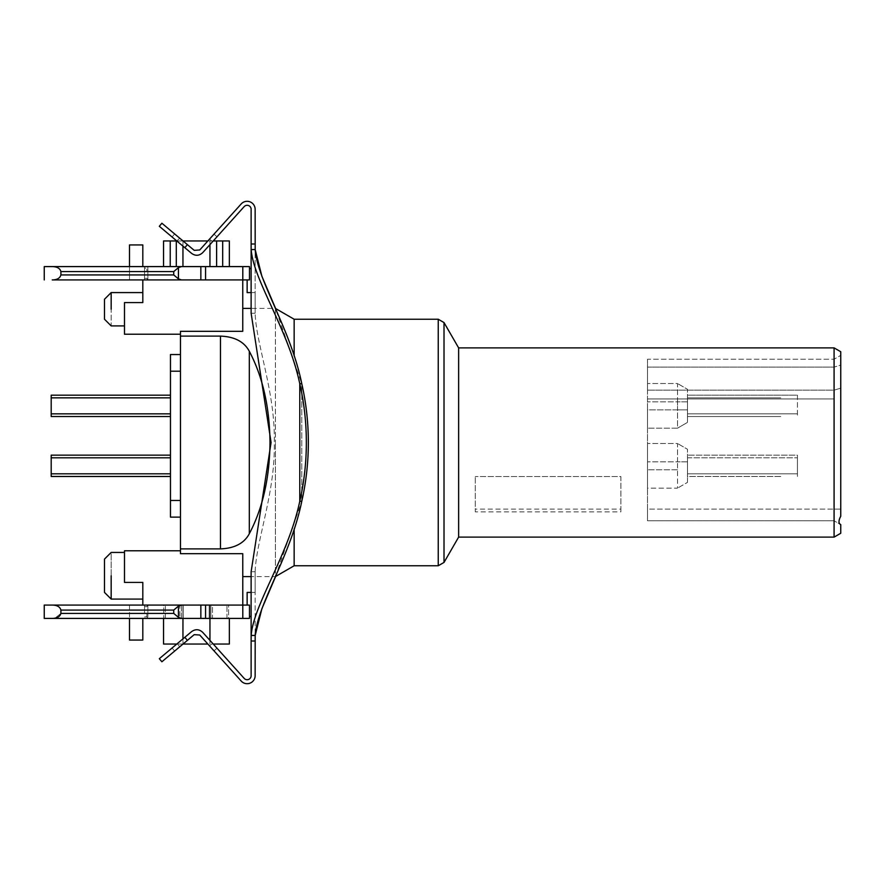 <?xml version="1.0" encoding="UTF-8"?>
<svg xmlns="http://www.w3.org/2000/svg" width="885" height="885" viewBox="0 0 885 885"><rect width="100%" height="100%" fill="white"/><g stroke="black" fill="none" stroke-linecap="round" stroke-linejoin="round"><path stroke-width="0.66" stroke-dasharray="4.42 3.32" d="M170.462 455.155L170.462 457.822L170.462 455.155L51.197 455.155L51.197 476.473L170.462 476.473L170.462 457.822L170.462 476.473M170.462 397.852L170.462 413.848L170.462 397.852L51.197 397.852L51.197 416.514L170.462 416.514L170.462 413.848L51.197 413.848M51.197 395.186L170.462 395.186L51.197 395.186L51.197 397.852M170.462 416.514L170.462 413.848M797.44 395.186L797.44 416.514L797.44 395.186L687.501 395.186L687.501 413.848L687.501 395.186L797.44 395.186L687.501 395.186M780.78 416.514L687.501 416.514L687.501 413.848L797.44 413.848L687.501 413.848L687.501 416.514L780.78 416.514M797.44 455.155L797.44 457.822L797.44 455.155L687.501 455.155L797.44 455.155M687.501 455.155L687.501 457.822L687.501 455.155M797.44 473.818L797.44 457.822L797.44 476.473L797.44 473.818L687.501 473.818L687.501 457.822L687.501 473.818L797.44 473.818M780.78 476.473L687.501 476.473L687.501 473.818L687.501 476.473L780.78 476.473M834.09 347.882L834.09 537.118M840.75 351.732L840.75 516.243C838.515 520.48 838.449 523.234 840.551 524.517L834.09 520.789L834.09 509.129L834.09 520.789L840.551 524.517M840.75 524.628L840.75 533.268M458.629 537.118L458.629 347.882M840.75 509.129L840.75 388.139L840.75 509.129L834.09 509.129L834.09 390.163L834.09 509.129L840.75 509.129M840.75 365.074L840.75 388.139L840.75 355.361L840.75 365.074L834.09 367.098L834.09 390.163L834.09 359.21L840.75 355.361L834.09 359.21L834.09 367.098L840.75 365.074M647.521 509.129L647.521 520.789L834.09 520.789L647.521 520.789L647.521 398.925L647.521 509.129L834.09 509.129L647.521 509.129M647.521 390.163L647.521 367.098L647.521 390.163L834.09 390.163L840.75 388.139L834.09 390.163L647.521 390.163M647.521 359.21L647.521 367.098L834.09 367.098L647.521 367.098L647.521 359.21L834.09 359.21L647.521 359.21M647.521 488.144L647.521 443.496L647.521 488.144L677.512 488.144L677.512 461.815L677.512 488.144L647.521 488.144M647.521 409.855L647.521 383.526L647.521 428.174L647.521 409.855L677.512 409.855L677.512 401.856L677.512 428.174L647.521 428.174L677.512 428.174L677.512 409.855L647.521 409.855M294.152 355.991L294.152 319.242M294.152 565.758L294.152 529.009M677.512 461.815L677.512 443.496L647.521 443.496L677.512 443.496L677.512 461.815L647.521 461.815L687.501 461.815L687.501 469.813L687.501 449.27L677.512 443.496L687.501 449.27L687.501 461.815L677.512 461.815M677.512 401.856L677.512 383.526L647.521 383.526L677.512 383.526L677.512 401.856L647.521 401.856L687.501 401.856L687.501 409.855L687.501 389.3L677.512 383.526L687.501 389.3L687.501 401.856L677.512 401.856M247.136 605.075L249.47 605.075L247.136 605.075L247.136 592.419L251.13 592.419L251.13 616.403L251.13 571.754L251.13 576.589L275.401 576.589L275.401 442.5L275.401 576.589L301.774 501.286A231.45 200.441 90 0 0 301.774 383.714L275.401 308.411L275.401 442.5L275.401 308.411L251.13 308.411L251.13 313.246L251.13 246.461M687.501 482.369L687.501 469.813L687.501 482.369L677.512 488.144L687.501 482.369M687.501 409.855L687.501 422.399L677.512 428.174L687.501 422.399L687.501 409.855L677.512 409.855L687.501 409.855M180.463 334.231L180.463 331.322L180.463 334.231L124.486 334.231L124.486 302.581L142.817 302.581L142.817 279.925L146.821 279.925L52.248 279.925L242.755 279.925L242.755 331.322L242.755 308.411L242.755 331.322L180.463 331.322L180.463 553.678L180.463 550.769L180.463 553.678L242.755 553.678L242.755 605.075L129.487 605.075L129.487 618.405M180.463 500.467L180.463 371.202L180.463 517.117L180.463 500.467L170.462 500.467L170.462 517.117L180.463 517.117M180.463 371.202L180.463 354.542L180.463 371.202L170.462 371.202L170.462 354.542M129.487 266.595L129.487 279.925L200.851 279.925L52.248 279.925C57.127 279.848 60.014 278.189 60.91 274.925C59.992 278.189 57.105 279.859 52.248 279.925C57.127 279.848 60.014 278.189 60.91 274.925L147.861 274.925L147.861 279.925L144.532 279.925L147.861 279.925L147.861 266.595L147.861 274.925L60.91 274.925L173.725 274.925L178.438 278.886L181.48 279.925M199.468 605.075L129.487 605.075L129.487 640.054L142.817 640.054L142.817 618.405L144.532 618.405L142.817 618.405M180.463 550.769L124.486 550.769L124.486 582.418L142.817 582.418L124.486 582.418L124.486 575.759C124.486 545.669 124.486 545.669 124.486 575.759C124.486 545.669 124.486 545.669 124.486 575.759L124.486 582.418L142.817 582.418L142.817 605.075M205.563 279.925L242.755 279.925L205.563 279.925L205.563 266.595L181.48 266.595L178.438 267.635L173.725 271.595L173.725 274.925M205.563 266.595L242.8 266.595L242.755 279.925M242.8 279.925L249.47 279.925L247.136 279.925L249.47 279.925L249.47 268.598L249.47 279.925L249.47 268.598L251.13 268.598L251.13 292.581L251.13 268.598M124.486 309.241L124.486 302.581L124.486 309.241C124.486 330.736 124.486 330.736 124.486 309.241C124.486 330.736 124.486 330.736 124.486 309.241M142.817 302.581L142.817 292.581L142.817 302.581L124.486 302.581L142.817 302.581M170.462 500.467L170.462 371.202M147.861 605.075L44.25 605.075L147.861 605.075L146.821 605.075L147.861 605.075L147.861 618.405L144.532 618.405L147.861 618.405L147.861 605.075L146.799 606.767L144.532 606.535L144.532 610.075L147.861 610.075L147.861 613.405L147.861 610.075L60.91 610.075C59.992 606.811 57.105 605.141 52.248 605.075C57.127 605.152 60.014 606.811 60.91 610.075C59.992 606.811 57.105 605.141 52.248 605.075L181.48 605.075L178.438 606.114L173.725 610.075L60.91 610.075L144.532 610.075L144.532 605.075L144.532 606.535L146.799 606.756L147.861 605.075M173.725 610.075L173.725 613.405L178.438 617.365L181.48 618.405L249.47 618.405L249.47 605.075L242.755 605.075M229.348 618.405L228.595 618.405L229.348 618.405L229.348 644.048L213.263 644.048L209.944 640.364L209.944 644.048L209.944 640.364L213.263 644.048L209.944 640.364L209.944 605.075L209.944 644.048L209.944 605.075L209.944 618.405L212.489 618.405L212.489 605.075L226.98 605.075L212.489 605.075L212.489 618.405L226.98 618.405L52.248 618.405L147.861 618.405L146.799 616.712L146.877 613.405L60.91 613.405L55.091 618.128L60.91 613.427C60.003 616.657 57.116 618.327 52.248 618.405L44.25 618.405L44.25 605.075L44.25 618.405L52.248 618.405L44.25 618.405L44.25 605.075L52.248 605.075M242.8 266.595L249.47 266.595M247.136 279.925L247.136 292.581L255.134 292.581L255.134 313.246L251.13 313.246L251.13 292.581L255.134 292.581L255.134 313.246L251.13 313.246L271.075 442.511L251.13 571.754L251.13 616.403L249.47 616.403L249.47 605.075L249.47 616.403M111.167 292.581L111.167 309.241C111.167 330.724 111.167 330.724 111.167 309.241M60.91 274.925L60.91 271.595L60.91 274.925L60.91 271.595L146.877 271.595L146.799 268.288L147.861 266.595L52.248 266.595L147.861 266.595L144.532 266.595L147.861 266.595L146.799 268.288L146.877 271.595L60.91 271.595C60.003 268.343 57.116 266.673 52.248 266.595C57.127 266.673 60.014 268.343 60.91 271.595C60.003 268.343 57.116 266.673 52.248 266.595L44.25 266.595L44.25 279.925L44.25 266.595L52.248 266.595L44.25 266.595L44.25 279.925M144.532 278.465L144.532 274.925L144.532 279.925L144.532 278.465L146.799 278.244L147.861 279.925L147.861 266.595L147.861 279.925L146.799 278.233L144.532 278.465M142.817 266.595L144.532 266.595L144.532 268.066L146.799 268.288L144.532 268.066L144.532 271.595L144.532 266.595L142.817 266.595L142.817 244.946L129.487 244.946L129.487 279.925M111.167 575.759C111.167 545.68 111.167 545.68 111.167 575.759L111.167 599.079M173.725 613.405L60.91 613.405L60.91 610.075M52.248 266.595L181.48 266.595M209.944 266.595L182.952 266.595L209.944 266.595L209.944 240.952L209.944 266.595L209.944 240.952L182.952 240.952L182.952 266.595L163.548 266.595L182.952 266.595L182.952 240.952L182.952 246.13L182.952 240.952L176.779 240.952L191.647 253.42L184.832 247.7L187.399 244.636L161.878 223.23L159.311 226.294L184.832 247.7M222.688 266.595L229.348 266.595L222.688 266.595L222.688 240.952L216.604 240.952L216.604 266.595M104.496 319.242L104.496 299.252M146.877 271.595L147.861 271.595L146.877 271.595M104.496 592.419L104.496 559.099M60.91 613.405L146.877 613.405L146.799 616.712L147.861 618.405L52.248 618.405M210.873 605.075L228.584 605.075L228.595 618.405L226.98 618.405L228.595 618.405L228.584 605.075L210.873 605.075L210.873 618.405M209.944 618.405L209.159 618.405L209.159 605.075L209.159 618.405L209.159 605.075L183.173 605.075L183.173 618.405L209.159 618.405L209.159 605.075L209.944 605.075L182.952 605.075L182.952 618.405L182.952 605.075L209.944 605.075L182.952 605.075L182.952 644.048L183.173 605.075L182.952 638.87L176.779 644.048L163.548 644.048L163.548 618.405L165.351 618.405L163.548 618.405M181.458 605.075L181.458 618.405L165.351 618.405L179.843 618.405L179.843 605.075L163.736 605.075L163.736 618.405L163.736 605.075L181.458 605.075L163.736 605.075L181.447 605.075L181.447 618.405L179.843 618.405L179.843 605.075L181.447 605.075M144.532 613.405L144.532 605.075L144.532 613.405M146.877 613.405L147.861 613.405L146.877 613.405M207.875 240.952L213.263 240.952L216.991 236.804L209.944 244.636L213.263 240.952L216.604 240.952M229.348 266.595L229.348 240.952L222.688 240.952M163.548 266.595L163.548 240.952L176.779 240.952L191.647 253.42C195.552 256.119 199.247 255.865 202.72 252.645C199.225 255.865 195.53 256.13 191.647 253.42C195.53 256.13 199.225 255.865 202.72 252.645L244.16 206.625A3.994 3.994 0 0 1 251.13 209.302L251.13 243.994L255.134 243.994L255.134 209.302A7.998 7.998 0 0 0 241.196 203.948L199.756 249.968L194.213 250.355L187.399 244.636M209.944 244.636L209.944 240.952L213.263 240.952L209.944 244.636L213.263 240.952L211.637 240.952L209.557 239.083L199.756 249.968L194.213 250.355L174.633 233.939L179.743 238.22L177.454 240.952L182.952 240.952L194.213 250.355L199.756 249.968L214.015 234.127L209.557 239.083L211.637 240.952L213.263 240.952L202.72 252.645L213.263 240.952L211.637 240.952L213.263 240.952M146.799 616.712L144.532 616.933L146.799 616.712M210.884 605.075L210.884 618.405M183.173 618.405L183.173 605.075L183.173 618.405M207.875 644.048L176.779 644.048L182.952 638.87M179.743 238.22L176.779 240.952L172.066 236.992L176.779 240.952M184.832 637.3L159.311 658.706L161.878 661.77L187.399 640.364L184.832 637.3L191.647 631.58C195.552 628.881 199.247 629.135 202.72 632.355L213.263 644.048L211.637 644.048L213.263 644.048L211.637 644.048L213.263 644.048L216.991 648.196L209.944 640.364M182.952 644.048L176.779 644.048L191.647 631.58C195.552 628.881 199.247 629.135 202.72 632.355L244.16 678.375A3.994 3.994 0 0 0 251.13 675.697L251.13 641.005L255.134 641.005L255.134 675.697A7.998 7.998 0 0 1 241.196 681.052L199.756 635.032L209.557 645.917L199.756 635.032L194.213 634.645L199.756 635.032L194.213 634.645L179.743 646.78L187.399 640.364M475.289 511.884L475.289 509.129L620.872 509.129L620.872 511.884L475.289 511.884L475.289 476.55L475.289 509.129M620.872 511.884L620.872 476.55L475.289 476.55L620.872 476.55L620.872 509.129M251.13 592.419L255.134 592.419L255.134 571.754L251.13 571.754L255.134 571.754L255.134 592.419L251.13 592.419M251.163 249.172L251.13 245.3M251.13 638.539L251.185 635.441C253.398 604.676 288.189 556.045 299.772 501.286A231.45 200.441 90 0 0 299.772 383.714C288.189 328.966 253.398 280.335 251.185 249.559L255.179 249.559L255.134 243.994L255.134 313.246L255.134 243.994M255.134 641.005L255.134 571.754C256.097 540.846 275.556 491.96 274.25 442.5C275.556 393.04 256.097 344.154 255.134 313.246C256.097 344.154 275.556 393.04 274.25 442.5C275.556 491.96 256.097 540.846 255.134 571.754L255.134 641.005M213.263 644.048L202.72 632.355C199.225 629.135 195.53 628.87 191.647 631.58L176.779 644.048M209.557 645.917L214.015 650.873L209.557 645.917L211.637 644.048L209.557 645.917M174.633 651.061L172.066 648.008L174.633 651.061L179.743 646.78L177.454 644.048L179.743 646.78M216.991 236.804L214.015 234.127L216.991 236.804M172.066 236.992L174.633 233.939L172.066 236.992M216.991 648.196L214.015 650.873L216.991 648.196M51.197 457.822L170.462 457.822M51.197 473.818L170.462 473.818M780.78 397.852L687.501 397.852L780.78 397.852M687.501 457.822L797.44 457.822L687.501 457.822M444.016 322.571L444.016 562.429M834.09 398.925L647.521 398.925L834.09 398.925M438.241 319.242L438.241 565.758M677.512 469.813L647.521 469.813L677.512 469.813M200.851 266.595L200.851 279.925M178.438 267.635L178.438 278.886M144.532 266.595L144.532 279.925L144.532 266.595M242.8 618.405L242.8 605.075M205.563 618.405L205.563 605.075M178.438 617.365L178.438 606.114M200.851 618.405L200.851 605.075M60.91 271.595L173.725 271.595M144.532 271.595L144.532 274.925L144.532 271.595M170.219 240.952L170.219 266.595M176.292 240.952L176.292 266.595M226.98 618.405L226.98 605.075L226.98 618.405M165.351 618.405L165.351 605.075L165.351 618.405M301.774 501.286L299.772 501.286L299.772 383.714L301.774 383.714L301.774 501.286L301.774 383.714M251.185 635.441L255.179 635.441"/><path stroke-width="1.33" d="M170.462 476.473L51.197 476.473L51.197 455.155L170.462 455.155M170.462 416.514L51.197 416.514L51.197 395.186L170.462 395.186M840.551 524.517L840.551 524.517C838.449 523.234 838.515 520.48 840.75 516.243L840.75 351.732L834.09 347.882L458.629 347.882L458.629 537.118L444.016 562.429L444.016 322.571L438.241 319.242L294.152 319.242L294.152 355.991M840.75 524.628L840.75 533.268L834.09 537.118L834.09 347.882M458.629 347.882L444.016 322.571M294.152 529.009L294.152 565.758L438.241 565.758L438.241 319.242M181.359 279.925L242.755 279.925L242.755 331.322L180.463 331.322L180.463 548.888L220.465 548.888C234.558 548.346 244.183 543.29 249.316 533.721L249.316 351.279C262.757 376.811 269.648 407.222 269.991 442.5C269.648 477.778 262.757 508.189 249.316 533.721M249.316 351.279C244.194 341.71 234.569 336.654 220.465 336.112L180.463 336.112M52.248 618.405L44.25 618.405L44.25 605.075L52.248 605.075C57.127 605.152 60.014 606.811 60.91 610.075L60.91 613.405C60.003 616.657 57.116 618.327 52.248 618.405L242.8 618.405L242.755 553.678L180.463 553.678L180.463 548.888M180.463 334.231L124.486 334.231L124.486 302.581L142.817 302.581L142.817 279.925L129.487 279.925M180.463 550.769L124.486 550.769L124.486 582.418L142.817 582.418L142.817 605.075M242.755 605.075L52.248 605.075M251.13 268.598L249.47 268.598L249.47 266.595L249.47 279.925L242.755 279.925M178.438 278.886L173.725 274.925L173.725 271.595L178.438 267.635L178.438 278.886L181.48 279.925L52.248 279.925C57.105 279.859 59.992 278.189 60.91 274.925L60.91 271.595C60.014 268.343 57.127 266.673 52.248 266.595L44.25 266.595L44.25 279.925M180.463 517.117L170.462 517.117L170.462 354.542L180.463 354.542L170.462 354.542M199.468 605.075L181.48 605.075L178.438 606.114L173.725 610.075L60.91 610.075M242.8 605.075L249.47 605.075L249.47 618.405L242.8 618.405M242.755 308.411L251.13 308.411L251.13 292.581L247.136 292.581L247.136 279.925M249.47 266.595L242.8 266.595L242.8 279.925M178.438 267.635L181.48 266.595L242.8 266.595M111.167 309.241C111.167 330.724 111.167 330.724 111.167 309.241L111.167 292.581L142.817 292.581M142.817 266.595L142.817 244.946L129.487 244.946L129.487 266.595M142.817 599.079L111.167 599.079L111.167 575.759C111.167 545.68 111.167 545.68 111.167 575.759M129.487 618.405L129.487 640.054L142.817 640.054L142.817 618.405M181.48 618.405L178.438 617.365L173.725 613.405L173.725 610.075M247.136 605.075L247.136 592.419L251.13 592.419L251.13 576.589L242.755 576.589M249.47 616.403L251.13 616.403L251.13 641.005L251.13 571.754L271.075 442.489L251.13 313.246L251.13 209.302A3.994 3.994 0 0 0 244.16 206.625L202.72 252.645C199.247 255.865 195.552 256.119 191.647 253.42L159.311 226.294L161.878 223.23L194.213 250.355L199.756 249.968L241.196 203.948A7.998 7.998 0 0 1 255.134 209.302L255.179 249.559C257.369 280.49 290.767 329.22 301.774 383.714A231.45 200.441 90 0 1 301.774 501.286C290.767 555.78 257.369 604.51 255.179 635.441L261.871 608.769L275.633 576.456L294.152 565.758M181.48 266.595L52.248 266.595M111.167 292.581L104.496 299.252L104.496 319.242L111.167 325.901L124.486 325.901M124.486 552.439L111.167 552.439L104.496 559.099L104.496 592.419L111.167 599.079M181.447 618.405L182.952 618.405L182.952 638.87M213.263 240.952L229.348 240.952L229.348 266.595M209.944 244.636L209.944 266.595M182.952 266.595L182.952 246.13L182.952 266.595M179.743 238.22L182.996 240.952L207.875 240.952M176.779 240.952L163.548 240.952L163.548 266.595M209.944 640.364L209.944 618.405M229.348 618.405L229.348 644.048L213.263 644.048M176.779 644.048L163.548 644.048L163.548 618.405M207.875 644.048L182.996 644.048M251.13 246.461L251.163 249.172M294.152 319.242L275.633 308.544L261.871 276.231L255.179 249.559L251.185 249.559C253.398 280.324 288.189 328.954 299.772 383.714A231.45 200.441 90 0 1 299.772 501.286C288.189 556.034 253.398 604.665 251.185 635.441L251.13 641.005L255.134 641.005L255.179 635.441L255.134 675.697A7.998 7.998 0 0 1 241.196 681.052L199.756 635.032L194.213 634.645L187.399 640.364L184.832 637.3L191.647 631.58C195.53 628.87 199.225 629.135 202.72 632.355L244.16 678.375A3.994 3.994 0 0 0 251.13 675.697L251.13 638.539M187.399 244.636L184.832 247.7M251.13 245.3L251.13 243.994L255.134 243.994M187.399 640.364L161.878 661.77L159.311 658.706L184.832 637.3M179.743 646.78L174.633 651.061M51.197 457.822L170.462 457.822M51.197 473.818L170.462 473.818M51.197 397.852L170.462 397.852M51.197 413.848L170.462 413.848M220.465 336.112L220.465 548.888M170.462 500.467L180.463 500.467M170.462 371.202L180.463 371.202M205.563 266.595L205.563 279.925M200.851 266.595L200.851 279.925M173.725 274.925L60.91 274.925M200.851 618.405L200.851 605.075M178.438 617.365L178.438 606.114M205.563 618.405L205.563 605.075M173.725 271.595L60.91 271.595M60.91 613.405L173.725 613.405M222.688 240.952L222.688 266.595M216.604 240.952L216.604 266.595M176.292 240.952L176.292 266.595M170.219 266.595L170.219 240.952M301.774 383.714L299.772 383.714L299.772 501.286L301.774 501.286M255.179 635.441L251.185 635.441M458.629 537.118L834.09 537.118M444.016 562.429L438.241 565.758"/></g></svg>
